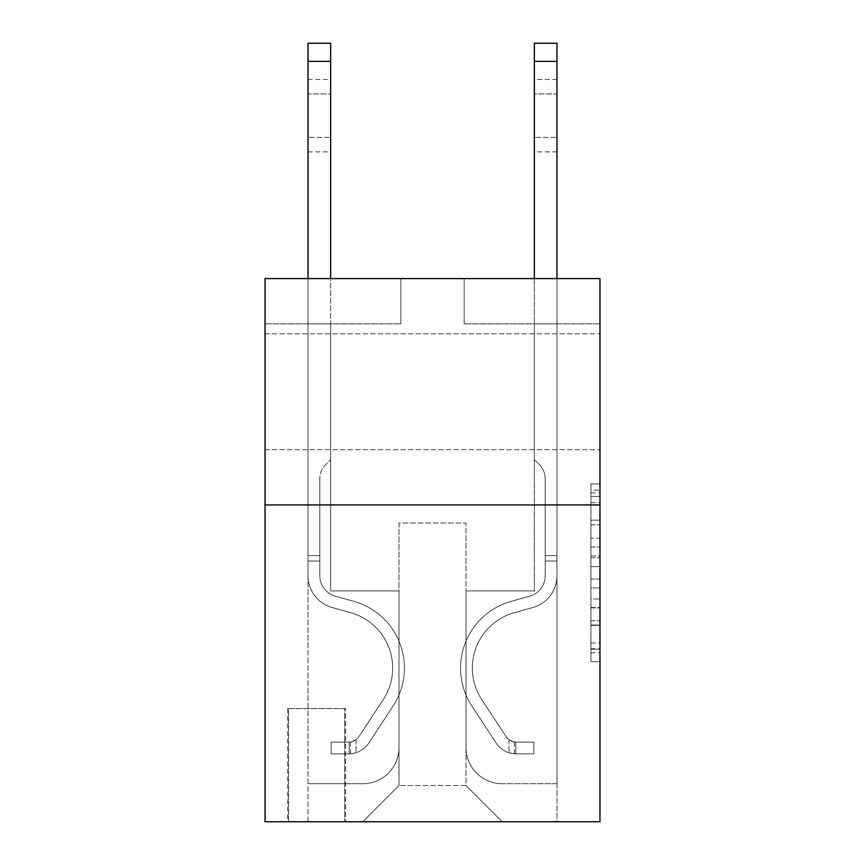 <?xml version="1.0" encoding="UTF-8"?>
<svg xmlns="http://www.w3.org/2000/svg" width="865" height="865" viewBox="0 0 865 865"><rect width="100%" height="100%" fill="white"/><g stroke="black" fill="none" stroke-linecap="round" stroke-linejoin="round"><path stroke-width="0.65" stroke-dasharray="4.33 3.24" d="M590.914 538.16L590.914 566.597L599.964 566.597L599.964 652.783L599.964 492.845L599.964 566.597L590.914 566.597L590.914 490.174L590.914 661.671L590.914 483.957L590.914 649.226L599.964 649.226L590.914 649.226L599.964 649.226L590.914 649.226L590.914 620.789L590.914 661.671L599.964 661.671L599.964 483.957L599.964 648.782L599.964 579.031L590.914 579.031L599.964 579.031L599.964 620.789L599.964 496.391L590.914 496.391L599.964 496.391L599.964 661.671L599.964 492.845L599.964 661.671L590.914 661.671L590.914 483.957L599.964 483.957L599.964 492.845L599.964 483.957L599.964 492.845L599.964 483.957L599.964 490.174L599.964 483.957L590.914 483.957L590.914 496.391L599.964 496.391L590.914 496.391L590.914 538.16L599.964 538.16M599.964 391.769L599.964 333.825L599.964 391.769M265.036 391.769L265.036 333.825L265.036 391.769M345.6 708.597L287.667 708.597L345.6 708.597L345.6 821.75L287.667 821.75L345.6 821.75M287.667 708.597L287.667 821.75M599.964 555.925L599.964 547.048L599.964 555.925L590.914 555.925L590.914 520.168L590.914 625.46L590.914 599.023L599.964 599.023L590.914 599.023L590.914 661.671L599.964 661.671L590.914 661.671L599.964 661.671L590.914 661.671L590.914 483.957L599.964 483.957L590.914 483.957L599.964 483.957L590.914 483.957L590.914 555.925L599.964 555.925M599.964 504.922L599.964 821.75L265.036 821.75L265.036 504.922L599.964 504.922L599.964 278.606L464.181 278.606L599.964 278.606L599.964 323.867L599.964 278.606L265.036 278.606L400.819 278.606L265.036 278.606L265.036 504.922L599.964 504.922L265.036 504.922M599.964 323.867L464.181 323.867L599.964 323.867M534.343 323.867L556.974 323.867L534.343 323.867L556.974 323.867L534.343 323.867L556.974 323.867L534.343 323.867L556.974 323.867L534.343 323.867L556.974 323.867L534.343 323.867L556.974 323.867L534.343 323.867L556.974 323.867L534.343 323.867L534.343 590.914L465.997 590.914L465.997 785.539L399.003 785.539L465.997 785.539L502.208 821.75L556.974 821.75L556.974 323.867L556.974 821.75L362.792 821.75L502.208 821.75L465.997 785.539L502.208 821.75L465.997 785.539L465.997 523.022L465.997 747.522A36.211 36.211 0 0 0 502.208 783.733L556.974 783.733L556.974 323.867L556.974 783.733L556.974 323.867L556.974 783.733L556.974 323.867L556.974 783.733L556.974 323.867L556.974 783.733L556.974 323.867L556.974 783.733L502.208 783.733A36.211 36.211 0 0 1 465.997 747.522A36.211 36.211 0 0 0 502.208 783.733A36.211 36.211 0 0 1 465.997 747.522A36.211 36.211 0 0 0 502.208 783.733A36.211 36.211 0 0 1 465.997 747.522A36.211 36.211 0 0 0 502.208 783.733A36.211 36.211 0 0 1 465.997 747.522A36.211 36.211 0 0 0 502.208 783.733A36.211 36.211 0 0 1 465.997 747.522A36.211 36.211 0 0 0 502.208 783.733A36.211 36.211 0 0 1 465.997 747.522L465.997 590.914L465.997 747.522L465.997 590.914L465.997 747.522L465.997 590.914L465.997 747.522L465.997 590.914L465.997 747.522L465.997 590.914L465.997 747.522L465.997 590.914L534.343 590.914L465.997 590.914L534.343 590.914L465.997 590.914L534.343 590.914L465.997 590.914L534.343 590.914L465.997 590.914L534.343 590.914L465.997 590.914L534.343 590.914L465.997 590.914L534.343 590.914L534.343 323.867M265.036 323.867L400.819 323.867L265.036 323.867L265.036 278.606L265.036 323.867M308.026 323.867L330.657 323.867L308.026 323.867L330.657 323.867L308.026 323.867L330.657 323.867L308.026 323.867L330.657 323.867L308.026 323.867L330.657 323.867L308.026 323.867L330.657 323.867L308.026 323.867L330.657 323.867L308.026 323.867L308.026 821.75L362.792 821.75L399.003 785.539L399.003 590.914L330.657 590.914L330.657 323.867L330.657 590.914L330.657 323.867L330.657 590.914L330.657 323.867L330.657 590.914L330.657 323.867L330.657 590.914L330.657 323.867L330.657 590.914L330.657 323.867L330.657 590.914L330.657 323.867L330.657 590.914L399.003 590.914L330.657 590.914L399.003 590.914L330.657 590.914L399.003 590.914L330.657 590.914L399.003 590.914L330.657 590.914L399.003 590.914L330.657 590.914L399.003 590.914L330.657 590.914L399.003 590.914L399.003 785.539L362.792 821.75L399.003 785.539L362.792 821.75L308.026 821.75L308.026 323.867L308.026 783.733L362.792 783.733A36.211 36.211 0 0 0 399.003 747.522L399.003 590.914L399.003 747.522A36.211 36.211 0 0 1 362.792 783.733A36.211 36.211 0 0 0 399.003 747.522A36.211 36.211 0 0 1 362.792 783.733A36.211 36.211 0 0 0 399.003 747.522A36.211 36.211 0 0 1 362.792 783.733A36.211 36.211 0 0 0 399.003 747.522A36.211 36.211 0 0 1 362.792 783.733A36.211 36.211 0 0 0 399.003 747.522A36.211 36.211 0 0 1 362.792 783.733A36.211 36.211 0 0 0 399.003 747.522A36.211 36.211 0 0 1 362.792 783.733L308.026 783.733L362.792 783.733L308.026 783.733L362.792 783.733L308.026 783.733L362.792 783.733L308.026 783.733L362.792 783.733L308.026 783.733L362.792 783.733L308.026 783.733L308.026 323.867M288.564 821.75L344.692 821.75L288.564 821.75L288.564 708.597L344.692 708.597L344.692 821.75L344.692 708.597L288.564 708.597L288.564 821.75M399.003 523.022L399.003 785.539L399.003 523.022L465.997 523.022L399.003 523.022M464.181 323.867L464.181 278.606L464.181 323.867M400.819 323.867L400.819 278.606L400.819 323.867M590.914 566.597L599.964 566.597L590.914 566.597M590.914 490.174L590.914 483.957L590.914 490.174L599.964 490.174L590.914 490.174M590.914 625.017L590.914 587.919L590.914 625.017L599.964 625.017L590.914 625.017M590.914 587.919L590.914 579.031L599.964 579.031L590.914 579.031L590.914 587.919L599.964 587.919L590.914 587.919M590.914 520.168L590.914 496.391L590.914 520.168L599.964 520.168L590.914 520.168M590.914 483.957L599.964 483.957L590.914 483.957L590.914 492.845L590.914 483.957L599.964 483.957M590.914 661.671L599.964 661.671L590.914 661.671L590.914 652.783L590.914 661.671M308.026 278.606L308.026 575.722A33.043 33.043 0 0 0 332.203 607.544A33.043 33.043 0 0 1 308.026 575.722A33.043 33.043 0 0 0 332.203 607.544A33.043 33.043 0 0 1 308.026 575.722A33.043 33.043 0 0 0 332.203 607.544A33.043 33.043 0 0 1 308.026 575.722A33.043 33.043 0 0 0 332.203 607.544A33.043 33.043 0 0 1 308.026 575.722A33.043 33.043 0 0 0 332.203 607.544A33.043 33.043 0 0 1 308.026 575.722A33.043 33.043 0 0 0 332.203 607.544A33.043 33.043 0 0 1 308.026 575.722A33.043 33.043 0 0 0 332.203 607.544A33.043 33.043 0 0 1 308.026 575.722A33.043 33.043 0 0 0 332.203 607.544L350.617 612.679A57.479 57.479 0 0 1 383.249 699.58A57.479 57.479 0 0 0 350.617 612.679A57.479 57.479 0 0 1 383.249 699.58A57.479 57.479 0 0 0 350.617 612.679L332.203 607.544L350.617 612.679A57.479 57.479 0 0 1 383.249 699.58A57.479 57.479 0 0 0 350.617 612.679L332.203 607.544L350.617 612.679A57.479 57.479 0 0 1 383.249 699.58A57.479 57.479 0 0 0 350.617 612.679A57.479 57.479 0 0 1 383.249 699.58A57.479 57.479 0 0 0 350.617 612.679L332.203 607.544L350.617 612.679A57.479 57.479 0 0 1 383.249 699.58A57.479 57.479 0 0 0 350.617 612.679L332.203 607.544L350.617 612.679A57.479 57.479 0 0 1 383.249 699.58A57.479 57.479 0 0 0 350.617 612.679A57.479 57.479 0 0 1 383.249 699.58L358.986 736.569L383.249 699.58A57.479 57.479 0 0 0 350.617 612.679A57.479 57.479 0 0 1 383.249 699.58L358.986 736.569L383.249 699.58A57.479 57.479 0 0 0 350.617 612.679L332.203 607.544L350.617 612.679A57.479 57.479 0 0 1 383.249 699.58L358.986 736.569L383.249 699.58A57.479 57.479 0 0 0 350.617 612.679A57.479 57.479 0 0 1 383.249 699.58L358.986 736.569L383.249 699.58A57.479 57.479 0 0 0 350.617 612.679A57.479 57.479 0 0 1 383.249 699.58L358.986 736.569A12.218 12.218 0 0 1 356.012 739.716C349.146 742.862 349.146 742.862 356.012 739.716C349.146 742.862 349.146 742.862 356.012 739.716A12.218 12.218 0 0 0 358.986 736.569L383.249 699.58L358.986 736.569A12.218 12.218 0 0 1 349.222 742.084A12.218 12.218 0 0 0 358.986 736.569A12.218 12.218 0 0 1 356.012 739.716C349.146 742.862 349.146 742.862 356.012 739.716C349.146 742.862 349.146 742.862 356.012 739.716A12.218 12.218 0 0 0 358.986 736.569L383.249 699.58L358.986 736.569A12.218 12.218 0 0 1 349.222 742.084A12.218 12.218 0 0 0 358.986 736.569A12.218 12.218 0 0 1 356.012 739.716C349.146 742.862 349.146 742.862 356.012 739.716C349.146 742.862 349.146 742.862 356.012 739.716A12.218 12.218 0 0 0 358.986 736.569L383.249 699.58A57.479 57.479 0 0 0 350.617 612.679A57.479 57.479 0 0 1 383.249 699.58L358.986 736.569A12.218 12.218 0 0 1 349.222 742.084A12.218 12.218 0 0 0 358.986 736.569A12.218 12.218 0 0 1 356.012 739.716C349.146 742.862 349.146 742.862 356.012 739.716C349.146 742.862 349.146 742.862 356.012 739.716A12.218 12.218 0 0 0 358.986 736.569L383.249 699.58L358.986 736.569A12.218 12.218 0 0 1 349.222 742.084A12.218 12.218 0 0 0 358.986 736.569A12.218 12.218 0 0 1 356.012 739.716C349.146 742.862 349.146 742.862 356.012 739.716C349.146 742.862 349.146 742.862 356.012 739.716A12.218 12.218 0 0 0 358.986 736.569L383.249 699.58L358.986 736.569A12.218 12.218 0 0 1 349.222 742.084A12.218 12.218 0 0 0 358.986 736.569A12.218 12.218 0 0 1 356.012 739.716C349.146 742.862 349.146 742.862 356.012 739.716C349.146 742.862 349.146 742.862 356.012 739.716A12.218 12.218 0 0 0 358.986 736.569L383.249 699.58A57.479 57.479 0 0 0 350.617 612.679A57.479 57.479 0 0 1 383.249 699.58L358.986 736.569A12.218 12.218 0 0 1 349.222 742.084A12.218 12.218 0 0 0 358.986 736.569A12.218 12.218 0 0 1 356.012 739.716A12.218 12.218 0 0 0 358.986 736.569L383.249 699.58L358.986 736.569A12.218 12.218 0 0 1 349.222 742.084L331.111 742.094L331.111 753.858L331.111 742.094L349.222 742.084L349.222 753.858L331.111 753.858L349.222 753.858L349.222 742.084L331.111 742.094L331.111 753.858L331.111 742.094L349.222 742.084L349.222 753.858L331.111 753.858L349.222 753.858L349.222 742.084L331.111 742.094L331.111 753.858L331.111 742.094L349.222 742.084L349.222 753.858L331.111 753.858L349.222 753.858L349.222 742.084L331.111 742.094L331.111 753.858L331.111 742.094L349.222 742.084L349.222 753.858L331.111 753.858L349.222 753.858L349.222 742.084L331.111 742.094L331.111 753.858L331.111 742.094L349.222 742.084L349.222 753.858L331.111 753.858L349.222 753.858L349.222 742.084L331.111 742.094L331.111 753.858L331.111 742.094L349.222 742.084L349.222 753.858L331.111 753.858L349.222 753.858L349.222 742.084L331.111 742.094L349.222 742.084L349.222 753.858L349.222 742.084A12.218 12.218 0 0 0 358.986 736.569L383.249 699.58A57.479 57.479 0 0 0 350.617 612.679L332.203 607.544A33.043 33.043 0 0 1 308.026 575.722L308.026 43.25L308.026 575.722A33.043 33.043 0 0 0 332.203 607.544A33.043 33.043 0 0 1 308.026 575.722L308.026 61.35L308.026 575.722A33.043 33.043 0 0 0 332.203 607.544A33.043 33.043 0 0 1 308.026 575.722L308.026 61.35L308.026 575.722A33.043 33.043 0 0 0 332.203 607.544A33.043 33.043 0 0 1 308.026 575.722L308.026 61.35L308.026 575.722A33.043 33.043 0 0 0 332.203 607.544L350.617 612.679L332.203 607.544A33.043 33.043 0 0 1 308.026 575.722L308.026 61.35L308.026 575.722A33.043 33.043 0 0 0 332.203 607.544A33.043 33.043 0 0 1 308.026 575.722L308.026 61.35L308.026 575.722A33.043 33.043 0 0 0 332.203 607.544A33.043 33.043 0 0 1 308.026 575.722L308.026 43.25L330.657 43.25L330.657 459.661L325.564 464.754A19.668 19.668 0 0 0 319.801 478.669A19.668 19.668 0 0 1 325.564 464.754L330.657 459.661L330.657 43.25L308.026 43.25L330.657 43.25L330.657 459.661L325.564 464.754A19.668 19.668 0 0 0 319.801 478.669A19.668 19.668 0 0 1 325.564 464.754L330.657 459.661L330.657 43.25L308.026 43.25L330.657 43.25L330.657 459.661L325.564 464.754A19.668 19.668 0 0 0 319.801 478.669A19.668 19.668 0 0 1 325.564 464.754L330.657 459.661L330.657 43.25L308.026 43.25L330.657 43.25L330.657 459.661L325.564 464.754A19.668 19.668 0 0 0 319.801 478.669A19.668 19.668 0 0 1 325.564 464.754L330.657 459.661L330.657 43.25L308.026 43.25L330.657 43.25L330.657 459.661L325.564 464.754A19.668 19.668 0 0 0 319.801 478.669A19.668 19.668 0 0 1 325.564 464.754L330.657 459.661L330.657 43.25L308.026 43.25L330.657 43.25L330.657 459.661L325.564 464.754A19.668 19.668 0 0 0 319.801 478.669A19.668 19.668 0 0 1 325.564 464.754L330.657 459.661L330.657 43.25L308.026 43.25L330.657 43.25L330.657 459.661L325.564 464.754A19.668 19.668 0 0 0 319.801 478.669A19.668 19.668 0 0 1 325.564 464.754L330.657 459.661L330.657 278.606M319.801 555.611L319.801 575.722A21.268 21.268 0 0 0 335.361 596.212A21.268 21.268 0 0 1 319.801 575.722A21.268 21.268 0 0 0 335.361 596.212A21.268 21.268 0 0 1 319.801 575.722A21.268 21.268 0 0 0 335.361 596.212A21.268 21.268 0 0 1 319.801 575.722A21.268 21.268 0 0 0 335.361 596.212A21.268 21.268 0 0 1 319.801 575.722A21.268 21.268 0 0 0 335.361 596.212A21.268 21.268 0 0 1 319.801 575.722A21.268 21.268 0 0 0 335.361 596.212L353.785 601.348L335.361 596.212A21.268 21.268 0 0 1 319.801 575.722A21.268 21.268 0 0 0 335.361 596.212L353.785 601.348L335.361 596.212A21.268 21.268 0 0 1 319.801 575.722A21.268 21.268 0 0 0 335.361 596.212L353.785 601.348A69.254 69.254 0 0 1 393.088 706.045A69.254 69.254 0 0 0 353.785 601.348L335.361 596.212L353.785 601.348A69.254 69.254 0 0 1 393.088 706.045A69.254 69.254 0 0 0 353.785 601.348A69.254 69.254 0 0 1 393.088 706.045A69.254 69.254 0 0 0 353.785 601.348L335.361 596.212L353.785 601.348A69.254 69.254 0 0 1 393.088 706.045A69.254 69.254 0 0 0 353.785 601.348L335.361 596.212L353.785 601.348A69.254 69.254 0 0 1 393.088 706.045A69.254 69.254 0 0 0 353.785 601.348A69.254 69.254 0 0 1 393.088 706.045A69.254 69.254 0 0 0 353.785 601.348L335.361 596.212L353.785 601.348A69.254 69.254 0 0 1 393.088 706.045A69.254 69.254 0 0 0 353.785 601.348A69.254 69.254 0 0 1 393.088 706.045L368.825 743.024L393.088 706.045A69.254 69.254 0 0 0 353.785 601.348L335.361 596.212L353.785 601.348A69.254 69.254 0 0 1 393.088 706.045L368.825 743.024L393.088 706.045A69.254 69.254 0 0 0 353.785 601.348A69.254 69.254 0 0 1 393.088 706.045L368.825 743.024L393.088 706.045A69.254 69.254 0 0 0 353.785 601.348A69.254 69.254 0 0 1 393.088 706.045L368.825 743.024L393.088 706.045A69.254 69.254 0 0 0 353.785 601.348A69.254 69.254 0 0 1 393.088 706.045L368.825 743.024A23.993 23.993 0 0 1 356.012 752.734C349.038 754.226 349.038 754.226 356.012 752.734C349.038 754.226 349.038 754.226 356.012 752.734A23.993 23.993 0 0 0 368.825 743.024L393.088 706.045L368.825 743.024A23.993 23.993 0 0 1 349.222 753.858A23.993 23.993 0 0 0 368.825 743.024A23.993 23.993 0 0 1 356.012 752.734C349.038 754.226 349.038 754.226 356.012 752.734C349.038 754.226 349.038 754.226 356.012 752.734A23.993 23.993 0 0 0 368.825 743.024L393.088 706.045L368.825 743.024A23.993 23.993 0 0 1 349.222 753.858A23.993 23.993 0 0 0 368.825 743.024A23.993 23.993 0 0 1 356.012 752.734C349.038 754.226 349.038 754.226 356.012 752.734C349.038 754.226 349.038 754.226 356.012 752.734A23.993 23.993 0 0 0 368.825 743.024L393.088 706.045A69.254 69.254 0 0 0 353.785 601.348A69.254 69.254 0 0 1 393.088 706.045L368.825 743.024A23.993 23.993 0 0 1 349.222 753.858A23.993 23.993 0 0 0 368.825 743.024A23.993 23.993 0 0 1 356.012 752.734C349.038 754.226 349.038 754.226 356.012 752.734C349.038 754.226 349.038 754.226 356.012 752.734A23.993 23.993 0 0 0 368.825 743.024L393.088 706.045L368.825 743.024A23.993 23.993 0 0 1 349.222 753.858A23.993 23.993 0 0 0 368.825 743.024A23.993 23.993 0 0 1 356.012 752.734C349.038 754.226 349.038 754.226 356.012 752.734C349.038 754.226 349.038 754.226 356.012 752.734A23.993 23.993 0 0 0 368.825 743.024L393.088 706.045L368.825 743.024A23.993 23.993 0 0 1 349.222 753.858A23.993 23.993 0 0 0 368.825 743.024A23.993 23.993 0 0 1 356.012 752.734C349.038 754.226 349.038 754.226 356.012 752.734C349.038 754.226 349.038 754.226 356.012 752.734A23.993 23.993 0 0 0 368.825 743.024L393.088 706.045A69.254 69.254 0 0 0 353.785 601.348A69.254 69.254 0 0 1 393.088 706.045L368.825 743.024A23.993 23.993 0 0 1 349.222 753.858A23.993 23.993 0 0 0 368.825 743.024A23.993 23.993 0 0 1 356.012 752.734C349.038 754.226 349.038 754.226 356.012 752.734C349.038 754.226 349.038 754.226 356.012 752.734A23.993 23.993 0 0 0 368.825 743.024L393.088 706.045L368.825 743.024A23.993 23.993 0 0 1 349.222 753.858L331.111 753.858L349.222 753.858A23.993 23.993 0 0 0 368.825 743.024L393.088 706.045A69.254 69.254 0 0 0 353.785 601.348L335.361 596.212A21.268 21.268 0 0 1 319.801 575.722L319.801 555.611L308.026 555.611L319.801 555.611L319.801 575.722L319.801 478.669L319.801 575.722L319.801 555.611L308.026 555.611L319.801 555.611L319.801 575.722A21.268 21.268 0 0 0 335.361 596.212A21.268 21.268 0 0 1 319.801 575.722L319.801 478.669L319.801 575.722A21.268 21.268 0 0 0 335.361 596.212A21.268 21.268 0 0 1 319.801 575.722L319.801 478.669L319.801 575.722L319.801 555.611L308.026 555.611L319.801 555.611L319.801 575.722A21.268 21.268 0 0 0 335.361 596.212A21.268 21.268 0 0 1 319.801 575.722L319.801 478.669L319.801 575.722A21.268 21.268 0 0 0 335.361 596.212L353.785 601.348L335.361 596.212A21.268 21.268 0 0 1 319.801 575.722L319.801 478.669L319.801 575.722L319.801 555.611L308.026 555.611M308.026 93.939L308.026 151.883L308.026 79.461L308.026 151.883L308.026 79.461L308.026 151.883L308.026 79.461L308.026 151.883L308.026 79.461L308.026 151.883L308.026 79.461L308.026 151.883L308.026 79.461L308.026 151.883L308.026 93.939L330.657 93.939L330.657 137.394L330.657 79.461L330.657 151.883L330.657 79.461L330.657 151.883L330.657 79.461L330.657 151.883L330.657 79.461L330.657 151.883L330.657 79.461L330.657 151.883L330.657 79.461L330.657 151.883L330.657 79.461L330.657 93.939L308.026 93.939M534.343 278.606L534.343 61.35L556.974 61.35L556.974 575.722A33.043 33.043 0 0 1 532.797 607.544A33.043 33.043 0 0 0 556.974 575.722A33.043 33.043 0 0 1 532.797 607.544A33.043 33.043 0 0 0 556.974 575.722A33.043 33.043 0 0 1 532.797 607.544A33.043 33.043 0 0 0 556.974 575.722A33.043 33.043 0 0 1 532.797 607.544A33.043 33.043 0 0 0 556.974 575.722A33.043 33.043 0 0 1 532.797 607.544A33.043 33.043 0 0 0 556.974 575.722A33.043 33.043 0 0 1 532.797 607.544A33.043 33.043 0 0 0 556.974 575.722A33.043 33.043 0 0 1 532.797 607.544A33.043 33.043 0 0 0 556.974 575.722A33.043 33.043 0 0 1 532.797 607.544L514.383 612.679A57.479 57.479 0 0 0 481.751 699.58A57.479 57.479 0 0 1 514.383 612.679A57.479 57.479 0 0 0 481.751 699.58A57.479 57.479 0 0 1 514.383 612.679L532.797 607.544L514.383 612.679A57.479 57.479 0 0 0 481.751 699.58A57.479 57.479 0 0 1 514.383 612.679L532.797 607.544L514.383 612.679A57.479 57.479 0 0 0 481.751 699.58A57.479 57.479 0 0 1 514.383 612.679A57.479 57.479 0 0 0 481.751 699.58A57.479 57.479 0 0 1 514.383 612.679L532.797 607.544L514.383 612.679A57.479 57.479 0 0 0 481.751 699.58A57.479 57.479 0 0 1 514.383 612.679L532.797 607.544L514.383 612.679A57.479 57.479 0 0 0 481.751 699.58A57.479 57.479 0 0 1 514.383 612.679A57.479 57.479 0 0 0 481.751 699.58L506.014 736.569L481.751 699.58A57.479 57.479 0 0 1 514.383 612.679A57.479 57.479 0 0 0 481.751 699.58L506.014 736.569L481.751 699.58A57.479 57.479 0 0 1 514.383 612.679L532.797 607.544L514.383 612.679A57.479 57.479 0 0 0 481.751 699.58L506.014 736.569L481.751 699.58A57.479 57.479 0 0 1 514.383 612.679A57.479 57.479 0 0 0 481.751 699.58L506.014 736.569L481.751 699.58A57.479 57.479 0 0 1 514.383 612.679A57.479 57.479 0 0 0 481.751 699.58L506.014 736.569A12.218 12.218 0 0 0 508.988 739.716C515.854 742.862 515.854 742.862 508.988 739.716C515.854 742.862 515.854 742.862 508.988 739.716A12.218 12.218 0 0 1 506.014 736.569L481.751 699.58L506.014 736.569A12.218 12.218 0 0 0 515.778 742.084A12.218 12.218 0 0 1 506.014 736.569A12.218 12.218 0 0 0 508.988 739.716C515.854 742.862 515.854 742.862 508.988 739.716C515.854 742.862 515.854 742.862 508.988 739.716A12.218 12.218 0 0 1 506.014 736.569L481.751 699.58L506.014 736.569A12.218 12.218 0 0 0 515.778 742.084A12.218 12.218 0 0 1 506.014 736.569A12.218 12.218 0 0 0 508.988 739.716C515.854 742.862 515.854 742.862 508.988 739.716C515.854 742.862 515.854 742.862 508.988 739.716A12.218 12.218 0 0 1 506.014 736.569L481.751 699.58A57.479 57.479 0 0 1 514.383 612.679A57.479 57.479 0 0 0 481.751 699.58L506.014 736.569A12.218 12.218 0 0 0 515.778 742.084A12.218 12.218 0 0 1 506.014 736.569A12.218 12.218 0 0 0 508.988 739.716C515.854 742.862 515.854 742.862 508.988 739.716C515.854 742.862 515.854 742.862 508.988 739.716A12.218 12.218 0 0 1 506.014 736.569L481.751 699.58L506.014 736.569A12.218 12.218 0 0 0 515.778 742.084A12.218 12.218 0 0 1 506.014 736.569A12.218 12.218 0 0 0 508.988 739.716C515.854 742.862 515.854 742.862 508.988 739.716C515.854 742.862 515.854 742.862 508.988 739.716A12.218 12.218 0 0 1 506.014 736.569L481.751 699.58L506.014 736.569A12.218 12.218 0 0 0 515.778 742.084A12.218 12.218 0 0 1 506.014 736.569A12.218 12.218 0 0 0 508.988 739.716C515.854 742.862 515.854 742.862 508.988 739.716C515.854 742.862 515.854 742.862 508.988 739.716A12.218 12.218 0 0 1 506.014 736.569L481.751 699.58A57.479 57.479 0 0 1 514.383 612.679A57.479 57.479 0 0 0 481.751 699.58L506.014 736.569A12.218 12.218 0 0 0 515.778 742.084A12.218 12.218 0 0 1 506.014 736.569A12.218 12.218 0 0 0 508.988 739.716A12.218 12.218 0 0 1 506.014 736.569L481.751 699.58L506.014 736.569A12.218 12.218 0 0 0 515.778 742.084L533.889 742.094L533.889 753.858L533.889 742.094L515.778 742.084L515.778 753.858L533.889 753.858L515.778 753.858L515.778 742.084L533.889 742.094L533.889 753.858L533.889 742.094L515.778 742.084L515.778 753.858L533.889 753.858L515.778 753.858L515.778 742.084L533.889 742.094L533.889 753.858L533.889 742.094L515.778 742.084L515.778 753.858L533.889 753.858L515.778 753.858L515.778 742.084L533.889 742.094L533.889 753.858L533.889 742.094L515.778 742.084L515.778 753.858L533.889 753.858L515.778 753.858L515.778 742.084L533.889 742.094L533.889 753.858L533.889 742.094L515.778 742.084L515.778 753.858L533.889 753.858L515.778 753.858L515.778 742.084L533.889 742.094L533.889 753.858L533.889 742.094L515.778 742.084L515.778 753.858L533.889 753.858L515.778 753.858L515.778 742.084L533.889 742.094L515.778 742.084L515.778 753.858L515.778 742.084A12.218 12.218 0 0 1 506.014 736.569L481.751 699.58A57.479 57.479 0 0 1 514.383 612.679L532.797 607.544A33.043 33.043 0 0 0 556.974 575.722L556.974 43.25L556.974 61.35L556.974 43.25L556.974 61.35L556.974 43.25L556.974 61.35L556.974 43.25L556.974 61.35L556.974 43.25L556.974 61.35L556.974 43.25L556.974 61.35L556.974 43.25L534.343 43.25L534.343 459.661L539.436 464.754A19.668 19.668 0 0 1 545.199 478.669A19.668 19.668 0 0 0 539.436 464.754L534.343 459.661L534.343 43.25L556.974 43.25L534.343 43.25L534.343 459.661L539.436 464.754A19.668 19.668 0 0 1 545.199 478.669A19.668 19.668 0 0 0 539.436 464.754L534.343 459.661L534.343 43.25L556.974 43.25L534.343 43.25L534.343 459.661L539.436 464.754A19.668 19.668 0 0 1 545.199 478.669A19.668 19.668 0 0 0 539.436 464.754L534.343 459.661L534.343 43.25L556.974 43.25L534.343 43.25L534.343 459.661L539.436 464.754A19.668 19.668 0 0 1 545.199 478.669A19.668 19.668 0 0 0 539.436 464.754L534.343 459.661L534.343 43.25L556.974 43.25L534.343 43.25L534.343 459.661L539.436 464.754A19.668 19.668 0 0 1 545.199 478.669A19.668 19.668 0 0 0 539.436 464.754L534.343 459.661L534.343 43.25L556.974 43.25L534.343 43.25L534.343 459.661L539.436 464.754A19.668 19.668 0 0 1 545.199 478.669A19.668 19.668 0 0 0 539.436 464.754L534.343 459.661L534.343 43.25L556.974 43.25L534.343 43.25L534.343 61.35L556.974 61.35L556.974 575.722A33.043 33.043 0 0 1 532.797 607.544A33.043 33.043 0 0 0 556.974 575.722L556.974 61.35L556.974 575.722A33.043 33.043 0 0 1 532.797 607.544A33.043 33.043 0 0 0 556.974 575.722L556.974 61.35L556.974 575.722A33.043 33.043 0 0 1 532.797 607.544A33.043 33.043 0 0 0 556.974 575.722L556.974 61.35L556.974 575.722A33.043 33.043 0 0 1 532.797 607.544L514.383 612.679L532.797 607.544A33.043 33.043 0 0 0 556.974 575.722L556.974 61.35L556.974 575.722A33.043 33.043 0 0 1 532.797 607.544A33.043 33.043 0 0 0 556.974 575.722L556.974 61.35L556.974 575.722A33.043 33.043 0 0 1 532.797 607.544A33.043 33.043 0 0 0 556.974 575.722L556.974 278.606M545.199 555.611L545.199 575.722A21.268 21.268 0 0 1 529.639 596.212A21.268 21.268 0 0 0 545.199 575.722A21.268 21.268 0 0 1 529.639 596.212A21.268 21.268 0 0 0 545.199 575.722A21.268 21.268 0 0 1 529.639 596.212A21.268 21.268 0 0 0 545.199 575.722A21.268 21.268 0 0 1 529.639 596.212A21.268 21.268 0 0 0 545.199 575.722A21.268 21.268 0 0 1 529.639 596.212A21.268 21.268 0 0 0 545.199 575.722A21.268 21.268 0 0 1 529.639 596.212L511.215 601.348L529.639 596.212A21.268 21.268 0 0 0 545.199 575.722A21.268 21.268 0 0 1 529.639 596.212L511.215 601.348L529.639 596.212A21.268 21.268 0 0 0 545.199 575.722A21.268 21.268 0 0 1 529.639 596.212L511.215 601.348A69.254 69.254 0 0 0 471.912 706.045A69.254 69.254 0 0 1 511.215 601.348L529.639 596.212L511.215 601.348A69.254 69.254 0 0 0 471.912 706.045A69.254 69.254 0 0 1 511.215 601.348A69.254 69.254 0 0 0 471.912 706.045A69.254 69.254 0 0 1 511.215 601.348L529.639 596.212L511.215 601.348A69.254 69.254 0 0 0 471.912 706.045A69.254 69.254 0 0 1 511.215 601.348L529.639 596.212L511.215 601.348A69.254 69.254 0 0 0 471.912 706.045A69.254 69.254 0 0 1 511.215 601.348A69.254 69.254 0 0 0 471.912 706.045A69.254 69.254 0 0 1 511.215 601.348L529.639 596.212L511.215 601.348A69.254 69.254 0 0 0 471.912 706.045A69.254 69.254 0 0 1 511.215 601.348A69.254 69.254 0 0 0 471.912 706.045L496.175 743.024L471.912 706.045A69.254 69.254 0 0 1 511.215 601.348L529.639 596.212L511.215 601.348A69.254 69.254 0 0 0 471.912 706.045L496.175 743.024L471.912 706.045A69.254 69.254 0 0 1 511.215 601.348A69.254 69.254 0 0 0 471.912 706.045L496.175 743.024L471.912 706.045A69.254 69.254 0 0 1 511.215 601.348A69.254 69.254 0 0 0 471.912 706.045L496.175 743.024L471.912 706.045A69.254 69.254 0 0 1 511.215 601.348A69.254 69.254 0 0 0 471.912 706.045L496.175 743.024A23.993 23.993 0 0 0 508.988 752.734C515.962 754.226 515.962 754.226 508.988 752.734C515.962 754.226 515.962 754.226 508.988 752.734A23.993 23.993 0 0 1 496.175 743.024L471.912 706.045L496.175 743.024A23.993 23.993 0 0 0 515.778 753.858A23.993 23.993 0 0 1 496.175 743.024A23.993 23.993 0 0 0 508.988 752.734C515.962 754.226 515.962 754.226 508.988 752.734C515.962 754.226 515.962 754.226 508.988 752.734A23.993 23.993 0 0 1 496.175 743.024L471.912 706.045L496.175 743.024A23.993 23.993 0 0 0 515.778 753.858A23.993 23.993 0 0 1 496.175 743.024A23.993 23.993 0 0 0 508.988 752.734C515.962 754.226 515.962 754.226 508.988 752.734C515.962 754.226 515.962 754.226 508.988 752.734A23.993 23.993 0 0 1 496.175 743.024L471.912 706.045A69.254 69.254 0 0 1 511.215 601.348A69.254 69.254 0 0 0 471.912 706.045L496.175 743.024A23.993 23.993 0 0 0 515.778 753.858A23.993 23.993 0 0 1 496.175 743.024A23.993 23.993 0 0 0 508.988 752.734C515.962 754.226 515.962 754.226 508.988 752.734C515.962 754.226 515.962 754.226 508.988 752.734A23.993 23.993 0 0 1 496.175 743.024L471.912 706.045L496.175 743.024A23.993 23.993 0 0 0 515.778 753.858A23.993 23.993 0 0 1 496.175 743.024A23.993 23.993 0 0 0 508.988 752.734C515.962 754.226 515.962 754.226 508.988 752.734C515.962 754.226 515.962 754.226 508.988 752.734A23.993 23.993 0 0 1 496.175 743.024L471.912 706.045L496.175 743.024A23.993 23.993 0 0 0 515.778 753.858A23.993 23.993 0 0 1 496.175 743.024A23.993 23.993 0 0 0 508.988 752.734C515.962 754.226 515.962 754.226 508.988 752.734C515.962 754.226 515.962 754.226 508.988 752.734A23.993 23.993 0 0 1 496.175 743.024L471.912 706.045A69.254 69.254 0 0 1 511.215 601.348A69.254 69.254 0 0 0 471.912 706.045L496.175 743.024A23.993 23.993 0 0 0 515.778 753.858A23.993 23.993 0 0 1 496.175 743.024A23.993 23.993 0 0 0 508.988 752.734C515.962 754.226 515.962 754.226 508.988 752.734C515.962 754.226 515.962 754.226 508.988 752.734A23.993 23.993 0 0 1 496.175 743.024L471.912 706.045L496.175 743.024A23.993 23.993 0 0 0 515.778 753.858L533.889 753.858L515.778 753.858A23.993 23.993 0 0 1 496.175 743.024L471.912 706.045A69.254 69.254 0 0 1 511.215 601.348L529.639 596.212A21.268 21.268 0 0 0 545.199 575.722L545.199 555.611L556.974 555.611L545.199 555.611L545.199 575.722L545.199 478.669A19.668 19.668 0 0 0 539.436 464.754A19.668 19.668 0 0 1 545.199 478.669L545.199 575.722L545.199 555.611L556.974 555.611L545.199 555.611L545.199 575.722A21.268 21.268 0 0 1 529.639 596.212A21.268 21.268 0 0 0 545.199 575.722L545.199 478.669L545.199 575.722A21.268 21.268 0 0 1 529.639 596.212A21.268 21.268 0 0 0 545.199 575.722L545.199 478.669L545.199 575.722L545.199 555.611L556.974 555.611L545.199 555.611L545.199 575.722A21.268 21.268 0 0 1 529.639 596.212A21.268 21.268 0 0 0 545.199 575.722L545.199 478.669L545.199 575.722A21.268 21.268 0 0 1 529.639 596.212L511.215 601.348L529.639 596.212A21.268 21.268 0 0 0 545.199 575.722L545.199 478.669L545.199 575.722L545.199 555.611L556.974 555.611M556.974 93.939L556.974 151.883L556.974 79.461L556.974 151.883L556.974 79.461L556.974 151.883L556.974 79.461L556.974 151.883L556.974 79.461L556.974 151.883L556.974 79.461L556.974 151.883L556.974 79.461L556.974 151.883L556.974 93.939L534.343 93.939L534.343 137.394L534.343 79.461L534.343 151.883L534.343 79.461L534.343 151.883L534.343 79.461L534.343 151.883L534.343 79.461L534.343 151.883L534.343 79.461L534.343 151.883L534.343 79.461L534.343 151.883L534.343 79.461L534.343 93.939L556.974 93.939M319.801 575.722L319.801 478.669L319.801 575.722A21.268 21.268 0 0 0 335.361 596.212A21.268 21.268 0 0 1 319.801 575.722A21.268 21.268 0 0 0 335.361 596.212A21.268 21.268 0 0 1 319.801 575.722M545.199 575.722L545.199 478.669L545.199 575.722A21.268 21.268 0 0 1 529.639 596.212A21.268 21.268 0 0 0 545.199 575.722A21.268 21.268 0 0 1 529.639 596.212A21.268 21.268 0 0 0 545.199 575.722M356.012 739.716C349.146 742.862 349.146 742.862 356.012 739.716C349.146 742.862 349.146 742.862 356.012 739.716L356.012 752.734L356.012 739.716M330.657 137.394L330.657 151.883L330.657 137.394L308.026 137.394L330.657 137.394M331.111 753.858L331.111 742.094L331.111 753.858M534.343 459.661L539.436 464.754L534.343 459.661M508.988 739.716C515.854 742.862 515.854 742.862 508.988 739.716C515.854 742.862 515.854 742.862 508.988 739.716L508.988 752.734L508.988 739.716M534.343 137.394L534.343 151.883L534.343 137.394L556.974 137.394L534.343 137.394M533.889 753.858L533.889 742.094L533.889 753.858M590.914 620.789L599.964 620.789L590.914 620.789M590.914 607.468L599.964 607.468M590.914 524.828L599.964 524.828L590.914 524.828M590.914 492.845L599.964 492.845M590.914 652.783L599.964 652.783M590.914 643.009L599.964 643.009M590.914 502.619L599.964 502.619M590.914 557.709L599.964 557.709L590.914 557.709M590.914 607.911L599.964 607.911L590.914 607.911M590.914 625.46L599.964 625.46L590.914 625.46M590.914 547.048L599.964 547.048L590.914 547.048M319.801 561.039L308.026 561.039L319.801 561.039M330.657 61.35L308.026 61.35M545.199 561.039L556.974 561.039L545.199 561.039M534.343 61.35L556.974 61.35M265.036 333.825L599.964 333.825L265.036 333.825M265.036 449.703L599.964 449.703L265.036 449.703M590.914 648.782L599.964 648.782M590.914 649.226L599.964 649.226M590.914 496.391L599.964 496.391M308.026 79.461L330.657 79.461M308.026 151.883L330.657 151.883M350.574 741.954L350.574 753.793M556.974 79.461L534.343 79.461M556.974 151.883L534.343 151.883M514.426 741.954L514.426 753.793"/><path stroke-width="1.3" d="M599.964 504.922L599.964 821.75L265.036 821.75L265.036 278.606L599.964 278.606L599.964 504.922L265.036 504.922M330.657 278.606L330.657 61.35L308.026 61.35L308.026 43.25L330.657 43.25L330.657 61.35M308.026 278.606L308.026 61.35M556.974 278.606L556.974 43.25L534.343 43.25L534.343 278.606M534.343 61.35L556.974 61.35"/></g></svg>
